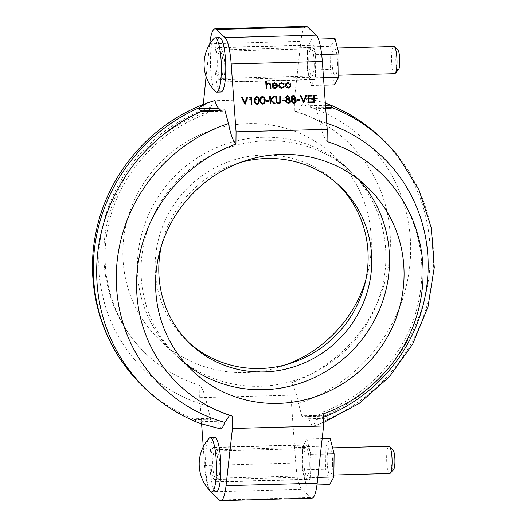 <?xml version="1.0" encoding="UTF-8"?>
<svg xmlns="http://www.w3.org/2000/svg" width="527" height="527" viewBox="0 0 527 527"><rect width="100%" height="100%" fill="white"/><g stroke="black" fill="none" stroke-linecap="round" stroke-linejoin="round"><path stroke-width="0.4" stroke-dasharray="2.63 1.98" d="M241.379 97.205L242.091 97.185L244.976 102.917M247.025 97.054L247.73 97.034L245.134 104.471M250.061 96.968L251.432 96.935L251.959 104.287M255.101 97.324L256.636 96.599C258.559 97.034 259.501 98.299 259.468 100.4L258.797 103.555M260.793 97.172L262.327 96.448C264.251 96.876 265.193 98.141 265.16 100.249L264.488 103.397M265.858 100.697L268.698 100.617L268.757 101.375M269.633 96.434L270.298 96.421L270.496 99.221L273.381 96.336L274.323 96.309M270.944 99.695L275.14 103.654M270.588 100.209L270.825 103.773M275.7 96.27L276.365 96.257L276.78 101.639L278.599 102.996L279.778 102.429M279.778 96.158L280.443 96.145L280.759 100.585L280.278 102.996M282.07 100.255L284.909 100.176L284.969 100.934M286.108 96.481L287.716 95.756L289.949 97.607L289.613 98.681M289.027 99.155L290.581 101.092L290.074 102.693M286.003 99.906L286.866 99.228M291.793 96.322L293.401 95.598L295.64 97.449L295.304 98.529M294.698 99.017L296.273 100.934L295.766 102.541M291.688 99.755L292.577 99.063M296.859 99.853L299.705 99.774L299.758 100.532M300.067 95.611L300.779 95.591L303.671 101.289M305.706 95.453L306.418 95.433L303.822 102.877M307.84 95.394L312.01 95.282L312.07 96.039M308.572 96.118L308.723 98.397L312.228 98.299L312.287 99.056M308.789 99.135L308.98 101.981L312.491 101.882L312.544 102.64M313.341 95.249L316.944 95.15L316.997 95.901M314.072 95.967L314.224 98.246L317.162 98.167L317.214 98.918M314.29 98.984L314.533 102.581M265.674 81.006L266.333 80.987L266.563 84.168L268.539 83.009C270.048 83.207 270.786 84.096 270.759 85.677L270.957 88.417M267.123 84.327L266.734 85.143L266.879 88.529M272.782 85.822L274.877 87.745L276.787 86.56L277.4 86.85L276.991 87.515M272.584 83.898L274.626 82.838L276.879 83.839L277.597 85.69M279.343 83.641L281.55 82.653L284.112 83.846M279.83 84.089L279.389 85.486L281.859 87.554L283.757 86.56L284.336 86.909L284.099 87.245M285.97 83.424L287.959 82.475L290.081 83.306L290.957 85.196L290.337 87.133M311.905 498.167A34.789 6.93 88.4 0 1 310.541 497.541L301.892 489.399A34.789 6.93 88.4 0 1 295.752 463.042L290.864 395.184L291.016 382.958A146.249 140.584 133.3 0 0 347.346 141.605A146.249 140.584 133.3 0 0 294.343 110.749L295.858 111.698L299.152 110.38L302.123 104.583C303.308 101.184 304.606 98.997 306.016 98.029A45.296 9.025 -91.6 0 0 309.777 105.716L312.103 107.91A45.296 9.025 -91.6 0 0 313.881 108.727A45.296 9.025 -91.6 0 0 315.969 107.396L319.612 121.052C321.74 131.855 324.224 138.693 327.069 141.559M294.343 110.749L294.488 98.523L300.904 41.304A34.789 6.93 88.4 0 1 306.174 26.35M315.666 59.083L315.719 54.643L311.767 39.229L307.531 46.936L307.478 51.376A16.304 3.248 -91.6 0 0 307.3 65.618L307.248 70.058L311.2 85.473L315.436 77.765L315.489 73.325A16.304 3.248 -91.6 0 0 315.666 59.083A16.304 3.248 -91.6 0 0 312.84 47.437L310.515 45.25A16.304 3.248 -91.6 0 0 309.876 44.953A16.304 3.248 -91.6 0 0 307.478 51.376L307.3 65.618A16.304 3.248 -91.6 0 0 310.126 77.265L312.452 79.452A16.304 3.248 -91.6 0 0 313.091 79.748A16.304 3.248 -91.6 0 0 315.489 73.325L315.666 59.083M307.248 70.058L330.534 69.426L334.487 84.84M311.2 85.473L324.033 85.124M335.053 38.59L330.818 46.297L330.534 69.426M337.497 64.281A13.59 2.707 -91.6 0 0 334.401 48.135A13.59 2.707 -91.6 0 0 332.063 61.791A13.59 2.707 -91.6 0 0 335.139 75.302A13.59 2.707 -91.6 0 0 337.497 64.281M307.531 46.936L330.818 46.297M314.211 64.92A13.59 2.707 88.4 0 1 311.852 75.934A13.59 2.707 88.4 0 1 308.776 62.423A13.59 2.707 88.4 0 1 311.114 48.767A13.59 2.707 88.4 0 1 314.211 64.92M311.767 39.229L318.413 39.044M315.719 54.643L321.661 54.479M315.436 77.765L323.486 77.548M393.893 46.514A13.59 2.707 -91.6 0 0 391.535 57.529A13.59 2.707 -91.6 0 0 394.631 73.681M223.053 67.403A13.59 2.707 88.4 0 1 220.701 78.418A13.59 2.707 88.4 0 1 217.625 64.907A13.59 2.707 88.4 0 1 219.957 51.251A13.59 2.707 88.4 0 1 223.053 67.403M221.689 49.92A16.304 3.248 88.4 0 1 224.765 67.43A16.304 3.248 88.4 0 1 221.939 82.232A16.304 3.248 88.4 0 1 221.294 81.935L218.968 79.748A16.304 3.248 88.4 0 1 215.892 62.232A16.304 3.248 88.4 0 1 218.718 47.437A16.304 3.248 88.4 0 1 219.364 47.733L221.689 49.92L312.84 47.437M306.016 98.029L325.317 102.996M325.686 108.114L315.969 107.396M326.285 416.053L320.798 415.342L302.116 417.12A45.296 9.025 88.4 0 1 304.204 415.79A45.296 9.025 88.4 0 1 305.976 416.607L308.308 418.8A45.296 9.025 88.4 0 1 312.07 426.488L319.474 424.11L328.749 418.8L328.617 418.247L326.285 416.053L305.976 416.607M323.743 413.767L320.66 412.852L315.963 419.933C314.777 423.333 313.479 425.52 312.07 426.488M302.116 417.12L298.466 403.465C296.345 392.661 293.862 385.823 291.016 382.958M209.706 44.202L206.083 76.507M203.29 104.478L203.185 113.233A146.249 140.584 133.3 0 0 146.855 354.585A146.249 140.584 133.3 0 0 199.858 385.441C202.704 388.313 205.194 395.145 207.315 405.948L210.958 419.604L196.452 418.728L194.377 419.222L196.841 421.837L200.227 423.497M214.858 100.512C213.448 101.48 212.15 103.667 210.965 107.067L206.268 114.148L203.185 113.233M220.885 110.334L220.951 110.393A45.296 9.025 -91.6 0 0 222.723 111.21A45.296 9.025 -91.6 0 0 224.812 109.879M221.07 92.001A27.18 5.415 88.4 0 1 214.917 64.979A27.18 5.415 88.4 0 1 219.588 37.667M214.067 38.385A27.18 5.415 -91.6 0 0 210.477 65.104A27.18 5.415 -91.6 0 0 215.517 91.586M210.958 419.604A45.296 9.025 88.4 0 1 213.046 418.273A45.296 9.025 88.4 0 1 214.825 419.09L217.15 421.284A45.296 9.025 88.4 0 1 220.912 428.971M199.858 385.441L199.713 397.668L201.61 423.998M203.251 446.843L204.601 465.525A34.789 6.93 -91.6 0 0 209.601 490.341M229.627 415.296L231.07 415.302L232.585 416.251M216.182 491.816A27.18 5.415 88.4 0 1 210.029 464.794A27.18 5.415 88.4 0 1 214.706 437.482M210.635 491.401A27.18 5.415 88.4 0 1 205.596 464.919A27.18 5.415 88.4 0 1 209.179 438.2M310.555 477.581L310.607 473.141A16.304 3.248 -91.6 0 0 310.778 458.898L310.838 454.458L306.879 439.044L302.643 446.751L302.59 451.191A16.304 3.248 -91.6 0 0 302.419 465.433L302.366 469.873L306.319 485.288L310.555 477.581L317.827 477.383M306.879 439.044L322.175 438.622M302.643 446.751L325.93 446.112L330.165 438.405M329.599 484.656L325.646 469.241L325.93 446.112M332.609 464.096A13.59 2.707 88.4 0 1 330.258 475.117A13.59 2.707 88.4 0 1 327.175 461.606A13.59 2.707 88.4 0 1 329.513 447.95A13.59 2.707 88.4 0 1 332.609 464.096M302.366 469.873L325.646 469.241M302.59 451.191L302.419 465.433A16.304 3.248 -91.6 0 0 305.238 477.08L307.564 479.267A16.304 3.248 -91.6 0 0 308.209 479.563A16.304 3.248 -91.6 0 0 310.607 473.141L310.778 458.898A16.304 3.248 -91.6 0 0 307.959 447.252L305.634 445.065A16.304 3.248 -91.6 0 0 304.988 444.768A16.304 3.248 -91.6 0 0 302.59 451.191M309.329 464.735A13.59 2.707 -91.6 0 0 306.227 448.582A13.59 2.707 -91.6 0 0 303.895 462.238A13.59 2.707 -91.6 0 0 306.971 475.749A13.59 2.707 -91.6 0 0 309.329 464.735M306.319 485.288L316.958 484.998M310.838 454.458L320.429 454.195M389.005 446.329A13.59 2.707 -91.6 0 0 386.673 459.985A13.59 2.707 -91.6 0 0 389.749 473.496M218.171 467.218A13.59 2.707 -91.6 0 0 215.075 451.066A13.59 2.707 -91.6 0 0 212.737 464.722A13.59 2.707 -91.6 0 0 215.813 478.233A13.59 2.707 -91.6 0 0 218.171 467.218M216.801 449.735A16.304 3.248 88.4 0 1 219.884 467.251A16.304 3.248 88.4 0 1 217.052 482.047A16.304 3.248 88.4 0 1 216.413 481.75L214.087 479.563A16.304 3.248 88.4 0 1 211.004 462.054A16.304 3.248 88.4 0 1 213.837 447.252A16.304 3.248 88.4 0 1 214.476 447.548L216.801 449.735L307.959 447.252M199.713 397.668L290.864 395.184M203.336 101.006L294.488 98.523M185.912 364.091A126.829 121.915 -46.7 0 1 178.35 357.556A126.829 121.915 -46.7 0 1 150.538 222.019A126.829 121.915 -46.7 0 1 266.8 140.716A126.829 121.915 -46.7 0 1 352.214 172.863A126.829 121.915 -46.7 0 1 359.197 180.023M161.308 246.241A108.707 104.498 -46.7 0 1 240.068 162.573M337.959 184.371A108.707 104.498 133.3 0 0 336.16 182.632A108.707 104.498 133.3 0 0 262.947 155.076A108.707 104.498 133.3 0 0 163.291 224.765A108.707 104.498 133.3 0 0 187.131 340.943A108.707 104.498 133.3 0 0 188.969 342.629M263.164 137.29A126.829 121.915 133.3 0 0 146.901 218.593A126.829 121.915 133.3 0 0 174.714 354.137A126.829 121.915 133.3 0 0 350.415 345.356A126.829 121.915 133.3 0 0 348.578 169.444A126.829 121.915 133.3 0 0 263.164 137.29M365.619 280.759A126.829 121.915 133.3 0 0 334.032 155.748A126.829 121.915 133.3 0 0 248.619 123.601A126.829 121.915 133.3 0 0 132.356 204.904A126.829 121.915 133.3 0 0 160.168 340.442A126.829 121.915 133.3 0 0 286.859 364.427M393.597 469.557A9.967 1.983 88.4 0 1 390.942 459.867A9.967 1.983 88.4 0 1 393.063 450.051M398.478 69.742A9.967 1.983 88.4 0 1 395.81 58.115A9.967 1.983 88.4 0 1 397.951 50.236M286.51 83.852L286.029 85.334L288.315 87.383L289.837 86.678M273.348 84.043L272.788 85.157L276.899 85.031M292.274 96.843L292.037 97.541L293.618 98.714L294.712 98.213M292.268 100.104L291.918 101.138L293.868 102.581L295.285 101.961M286.569 97.014L286.345 97.693L287.926 98.865L289.013 98.378M286.569 100.268L286.227 101.289L288.183 102.732L289.593 102.119M261.28 97.745L260.799 100.361C260.707 101.994 261.392 103.015 262.854 103.424L263.961 102.89M255.595 97.903L255.108 100.519C255.022 102.152 255.707 103.173 257.163 103.582L258.276 103.042M221.294 81.935L312.452 79.452M218.968 79.748L310.126 77.265M219.364 47.733L310.515 45.25M309.777 105.716L325.488 105.288M312.103 107.91L325.646 107.541M325.409 415.651A171.967 165.3 133.3 0 0 428.906 276.662A171.967 165.3 133.3 0 0 362.504 122.686M328.749 418.8A171.967 165.3 133.3 0 0 398.05 156.144M315.963 419.933A159.187 153.021 133.3 0 0 323.703 417.14M326.78 123.252A159.187 153.021 133.3 0 0 319.612 121.052M308.308 418.8L328.617 418.247M298.466 403.465A159.187 153.021 133.3 0 0 410.652 251.017A159.187 153.021 133.3 0 0 302.123 104.583M220.951 110.393L220.187 110.413M210.965 107.067A159.187 153.021 133.3 0 0 98.78 259.515A159.187 153.021 133.3 0 0 207.315 405.948M128.878 370.856A171.967 165.3 133.3 0 0 194.377 419.222M214.825 419.09L194.516 419.644M217.15 421.284L196.841 421.837M164.424 404.314A171.967 165.3 133.3 0 0 197.717 422.371M216.413 481.75L307.564 479.267M214.476 447.548L305.634 445.065M214.087 479.563L305.238 477.08M219.384 500.024L310.541 497.541M210.734 491.882L301.892 489.399M204.601 465.525L295.752 463.042M209.753 43.787L300.904 41.304M337.478 48.049L334.401 48.135M338.749 75.203L335.139 75.302M311.114 48.767L219.957 51.251M311.852 75.934L220.701 78.418M313.091 79.748L221.939 82.232M309.876 44.953L218.718 47.437M313.881 108.727L330.475 108.272M319.474 424.11L323.637 422.522M320.798 415.342L304.204 415.79M206.129 111.658L222.723 111.21M213.046 418.273L196.452 418.728M330.258 475.117L333.861 475.018M329.513 447.95L332.59 447.864M215.813 478.233L306.971 475.749M215.075 451.066L306.227 448.582M217.052 482.047L308.209 479.563M213.837 447.252L304.988 444.768M380.072 172.415C412.068 202.105 427.74 248.843 419.867 294.567C411.785 347.207 371.476 395.382 320.66 412.852M179.582 385.395C194.318 399.209 211.479 409.176 231.07 415.302M366.759 186.558L352.214 172.863M192.895 371.252L178.35 357.556M339.796 186.057L336.16 182.632M190.767 344.368L187.131 340.943M348.578 169.444L334.032 155.748M174.714 354.137L160.168 340.442M295.858 111.698C315.449 117.824 332.609 127.791 347.346 141.605M146.855 354.585C114.86 324.895 99.188 278.157 107.06 232.433C115.143 179.793 155.452 131.618 206.268 114.148"/><path stroke-width="0.79" d="M245.042 104.478L241.379 97.205L242.104 97.172L244.989 102.897L247.025 97.054L247.749 97.021L245.042 104.478L241.392 97.192M251.972 104.274L251.313 104.287L250.832 97.686L249.699 97.719L250.061 96.968L251.445 96.915L251.972 104.274L251.293 104.306L250.819 97.706L249.686 97.739L250.075 96.955M257.196 104.333C255.299 103.898 254.383 102.627 254.442 100.538L255.094 97.33L256.649 96.586C258.573 97.014 259.515 98.285 259.482 100.387L258.803 103.549L257.209 104.32C255.312 103.878 254.396 102.613 254.455 100.525L255.108 97.317M262.881 104.181C260.984 103.74 260.068 102.475 260.134 100.38L260.786 97.179L262.341 96.428C264.264 96.863 265.206 98.127 265.173 100.229L264.495 103.391L262.901 104.162C260.997 103.727 260.081 102.455 260.147 100.367L260.134 100.38M265.911 101.454L265.858 100.697L268.711 100.604L268.77 101.355L265.911 101.454L265.871 100.683M275.153 103.641L274.271 103.661L270.588 100.209L270.838 103.76L270.16 103.793L269.633 96.434L270.311 96.401L270.516 99.201L273.394 96.316L274.343 96.296L270.944 99.695L275.153 103.641L274.257 103.681L270.588 100.242M276.023 100.716L275.713 96.257L276.379 96.237L276.794 101.619L278.612 102.976L279.778 102.429L279.791 96.145L280.456 96.125L280.772 100.571L280.285 102.989L278.684 103.747L276.267 102.258L275.713 96.257M280.285 102.989L278.684 103.747M282.123 101.013L282.083 100.242L284.923 100.163L284.982 100.914L282.123 101.013L282.083 100.242M286.879 99.234L285.687 97.699L286.115 96.467L287.729 95.736L289.969 97.587L289.033 99.162M290.074 102.693L288.243 103.47L285.575 101.27L286.003 99.906L286.892 99.214L285.7 97.686L286.115 96.467M290.133 102.627L288.229 103.49L285.562 101.289L285.996 99.919M292.564 99.076L291.372 97.548L291.793 96.322L293.42 95.585L295.654 97.436L294.725 99.004L296.286 100.92L295.772 102.534M295.818 102.475L293.914 103.332L291.253 101.131L291.681 99.761L292.577 99.063L291.385 97.528L291.787 96.329M296.912 100.604L296.872 99.834L299.718 99.761L299.771 100.512L296.912 100.604L296.872 99.834M305.719 95.44L306.431 95.42L303.822 102.877L300.067 95.611L300.792 95.571L303.677 101.303L305.719 95.44L303.671 101.289M312.083 96.019L308.572 96.118L308.736 98.378L312.241 98.285L312.3 99.036L308.789 99.148L308.993 101.961L312.504 101.869L312.544 102.64L308.374 102.752L307.84 95.394L312.03 95.268L312.083 96.019L308.572 96.131M317.228 98.905L314.29 98.984L314.547 102.567L313.868 102.6L313.354 95.229L316.958 95.13L316.997 95.901L314.072 95.98L314.237 98.226L317.175 98.147L317.228 98.905L314.29 98.997M266.214 88.549L265.674 81.006L266.352 80.974L266.576 84.155L268.553 82.989C270.061 83.187 270.799 84.076 270.773 85.657L270.97 88.404L270.292 88.437L269.943 84.689L268.474 83.668L267.13 84.32L266.754 85.124L266.893 88.516L266.214 88.549L265.687 80.987M276.451 87.047L276.8 86.547L277.413 86.836L276.985 87.522L275.008 88.404C273.315 88.305 272.34 87.41 272.09 85.71L272.749 83.688L274.639 82.825L276.892 83.826L277.61 85.67L272.775 85.802L274.89 87.732L276.458 87.041M277.61 85.67L272.782 85.822M284.336 86.909L281.899 88.213C280.114 88.167 279.06 87.284 278.73 85.558L279.336 83.648L281.563 82.634L284.132 83.826L283.585 84.201L281.55 83.312L279.837 84.083L279.402 85.466L281.873 87.541L283.77 86.547L284.349 86.889L284.093 87.258M290.331 87.139L288.361 88.042C286.642 87.943 285.647 87.047 285.364 85.348L285.983 83.404L287.979 82.462L290.094 83.292L290.97 85.183L290.344 87.126L288.374 88.022C286.655 87.93 285.66 87.034 285.377 85.334L285.983 83.404M215.023 28.833L306.174 26.35A34.789 6.93 88.4 0 1 307.544 26.976L316.193 35.118A34.789 6.93 88.4 0 1 322.326 61.475L327.214 129.332L236.063 131.816L231.175 63.958A34.789 6.93 -91.6 0 0 225.036 37.601L216.386 29.459A34.789 6.93 -91.6 0 0 215.023 28.833A34.789 6.93 -91.6 0 0 209.753 43.787L209.706 44.202M327.214 129.332L327.069 141.559A146.249 140.584 133.3 0 1 380.072 172.415A146.249 140.584 133.3 0 1 323.743 413.767L323.591 425.994L317.175 483.213A34.789 6.93 88.4 0 1 311.905 498.167L220.754 500.65A34.789 6.93 -91.6 0 0 226.024 485.696L232.44 428.477L232.585 416.251A146.249 140.584 133.3 0 1 179.582 385.395A146.249 140.584 133.3 0 1 235.912 144.042C233.066 141.17 230.582 134.339 228.461 123.535L224.812 109.879L206.129 111.658L201.518 111.349L198.31 108.753L198.178 108.2L207.454 102.89L214.858 100.512A45.296 9.025 -91.6 0 0 218.619 108.2L220.885 110.334M324.033 85.124L334.487 84.84L338.723 77.133L339.006 54.011L335.053 38.59L318.413 39.044M321.661 54.479L339.006 54.011M323.486 77.548L338.723 77.133M338.749 75.203L394.631 73.681A13.59 2.707 -91.6 0 0 395.178 73.378A13.59 2.707 -91.6 0 0 396.989 62.66A13.59 2.707 -91.6 0 0 394.453 46.778A13.59 2.707 -91.6 0 0 393.893 46.514L337.478 48.049M325.317 102.996L330.086 105.163L332.55 107.778L330.475 108.272L325.686 108.114M206.083 76.507L203.29 104.478M235.912 144.042L236.063 131.816M215.154 37.786L219.588 37.667A27.18 5.415 88.4 0 1 225.78 69.966A27.18 5.415 88.4 0 1 221.07 92.001L216.63 92.12A27.18 5.415 -91.6 0 0 221.347 70.091A27.18 5.415 -91.6 0 0 216.215 38.28A27.18 5.415 -91.6 0 0 215.154 37.786A27.18 5.415 -91.6 0 0 214.067 38.385A38.405 38.405 0 0 0 215.517 91.586A27.18 5.415 -91.6 0 0 216.63 92.12M201.518 111.349A171.967 165.3 133.3 0 0 98.022 250.338A171.967 165.3 133.3 0 0 164.424 404.314C175.557 412.18 187.493 418.576 200.227 423.497L220.912 428.971C222.322 428.003 223.619 425.816 224.805 422.417L229.627 415.296M201.61 423.998L203.251 446.843M209.601 490.341A34.789 6.93 -91.6 0 0 210.734 491.882L219.384 500.024A34.789 6.93 -91.6 0 0 220.754 500.65M210.266 437.601L214.706 437.482A27.18 5.415 88.4 0 1 220.899 469.788A27.18 5.415 88.4 0 1 216.182 491.816L211.749 491.935A27.18 5.415 88.4 0 1 210.681 491.447A27.18 5.415 88.4 0 1 210.635 491.401A38.405 38.405 0 0 1 209.179 438.2A27.18 5.415 88.4 0 1 210.266 437.601A27.18 5.415 88.4 0 1 216.459 469.906A27.18 5.415 88.4 0 1 211.749 491.935M322.175 438.622L330.165 438.405L334.118 453.826L333.835 476.948L329.599 484.656L316.958 484.998M317.827 477.383L333.835 476.948M320.429 454.195L334.118 453.826M333.861 475.018L389.749 473.496A13.59 2.707 -91.6 0 0 390.29 473.193A13.59 2.707 -91.6 0 0 392.101 462.475A13.59 2.707 -91.6 0 0 389.565 446.593A13.59 2.707 -91.6 0 0 389.005 446.329L332.59 447.864M232.44 428.477L323.591 425.994M281.346 154.404A126.829 121.915 -46.7 0 1 366.759 186.558A126.829 121.915 -46.7 0 1 368.597 362.471A126.829 121.915 -46.7 0 1 192.895 371.252A126.829 121.915 -46.7 0 1 165.083 235.714A126.829 121.915 -46.7 0 1 281.346 154.404M359.197 180.023A126.829 121.915 -46.7 0 1 354.052 348.775A126.829 121.915 -46.7 0 1 185.912 364.091M240.068 162.573A108.707 104.498 -46.7 0 1 266.583 158.502A108.707 104.498 -46.7 0 1 339.796 186.057A108.707 104.498 -46.7 0 1 341.371 336.839A108.707 104.498 -46.7 0 1 190.767 344.368A108.707 104.498 -46.7 0 1 161.308 246.241M188.969 342.629A108.707 104.498 133.3 0 0 337.735 333.413A108.707 104.498 133.3 0 0 337.959 184.371M286.859 364.427A126.829 121.915 133.3 0 0 365.619 280.759M389.565 446.593L393.063 450.051A9.967 1.983 88.4 0 1 394.927 461.698A9.967 1.983 88.4 0 1 393.597 469.557L390.29 473.193M394.453 46.778L397.951 50.236A9.967 1.983 88.4 0 1 399.795 59.946A9.967 1.983 88.4 0 1 398.478 69.742L395.178 73.378M290.311 85.203L288.005 83.134L286.51 83.852L286.042 85.321L288.328 87.363L289.843 86.672L290.311 85.203L288.019 83.121L286.497 83.859M289.837 86.678L290.291 85.222M284.349 86.889L281.899 88.213C280.127 88.154 279.073 87.271 278.743 85.545L278.73 85.558M278.743 85.545L279.336 83.648M284.132 83.826L283.585 84.201L281.563 83.299L279.844 84.076M276.985 87.522L275.022 88.384C273.329 88.292 272.354 87.396 272.103 85.697L272.584 83.898M273.348 84.043L272.802 85.143L276.899 85.031L274.719 83.483L273.25 84.149L274.705 83.497L276.886 85.045M266.893 88.516L266.227 88.536M270.97 88.404L270.305 88.424L269.956 84.676L268.487 83.655L267.136 84.313M314.547 102.567L313.868 102.6M313.881 102.587L313.354 95.229M317.01 95.888L314.072 95.967M312.557 102.62L308.374 102.752M308.387 102.732L307.854 95.38M312.3 99.036L308.789 99.135M303.736 102.864L300.08 95.591M299.771 100.512L296.925 100.591M295.298 98.536L294.712 99.004M295.831 102.455L293.928 103.318L291.266 101.118L291.695 99.748M293.434 96.342L292.274 96.843L292.05 97.521L293.631 98.694L294.712 98.213L294.988 97.429L293.434 96.342L292.268 96.856M293.704 99.451L292.274 100.097L291.932 101.118L293.882 102.561L295.285 101.961L295.621 100.947L293.704 99.451L292.268 100.104M294.705 98.22L294.975 97.442L293.42 96.355M295.278 101.975L295.607 100.967L293.691 99.465M289.606 98.687L289.027 99.155L290.594 101.072L290.146 102.613M289.013 98.378L289.283 97.6L287.735 96.513L286.583 97.001L286.359 97.679L287.94 98.852L289.02 98.365L289.297 97.581L287.749 96.494L286.576 97.008M288.012 99.603L286.583 100.255L286.24 101.276L288.197 102.719L289.593 102.119L289.936 101.105L288.012 99.603L286.576 100.262M289.936 101.105L287.999 99.623M289.587 102.126L289.922 101.118M284.982 100.914L282.136 100.993M278.704 103.733L276.267 102.258M276.28 102.245L276.036 100.697M279.778 102.429L280.114 101.698L279.791 96.145M270.838 103.76L270.16 103.793M270.18 103.773L269.646 96.421M274.343 96.296L270.944 99.695M268.77 101.355L265.924 101.434M264.482 103.411L262.901 104.162M260.147 100.367L260.799 97.159M260.812 100.347C260.72 101.981 261.405 103.002 262.868 103.411L263.974 102.87L264.508 100.249C264.561 98.621 263.862 97.6 262.42 97.185L261.28 97.745L260.812 100.347M263.968 102.877L264.495 100.262C264.547 98.635 263.849 97.614 262.406 97.199L261.273 97.758M258.79 103.562L257.209 104.32M255.121 100.499C255.035 102.139 255.72 103.154 257.176 103.562L258.289 103.028L258.816 100.4C258.869 98.773 258.177 97.752 256.728 97.337L255.595 97.903L255.121 100.499M256.728 97.337L255.588 97.91M258.283 103.035L258.803 100.42C258.856 98.793 258.164 97.772 256.715 97.357M244.989 102.897L247.038 97.034M231.175 63.958L322.326 61.475M325.488 105.288L330.086 105.163M325.646 107.541L332.412 107.356M326.7 103.509C339.441 108.424 351.371 114.82 362.504 122.686A171.967 165.3 133.3 0 0 329.21 104.629M362.504 122.686C375.909 132.185 387.76 143.337 398.05 156.144A171.967 165.3 133.3 0 0 332.55 107.778M323.703 417.14A159.187 153.021 133.3 0 0 428.148 267.215A159.187 153.021 133.3 0 0 326.78 123.252M218.619 108.2L198.31 108.753M220.187 110.413L200.642 110.947M198.178 108.2A171.967 165.3 133.3 0 0 128.878 370.856C98.002 332.807 85.782 280.516 96.033 232.097C107.534 173.805 151.433 122.923 207.454 102.89M228.461 123.535A159.187 153.021 133.3 0 0 116.276 275.983A159.187 153.021 133.3 0 0 224.805 422.417M226.024 485.696L317.175 483.213M216.386 29.459L307.544 26.976M225.036 37.601L316.193 35.118M323.637 422.522L359.052 403.517L389.269 376.917L412.654 344.157L427.95 307.01L434.274 267.466L431.244 227.677L418.952 189.858L398.05 156.144M164.424 404.314C151.018 394.815 139.168 383.663 128.878 370.856"/></g></svg>
